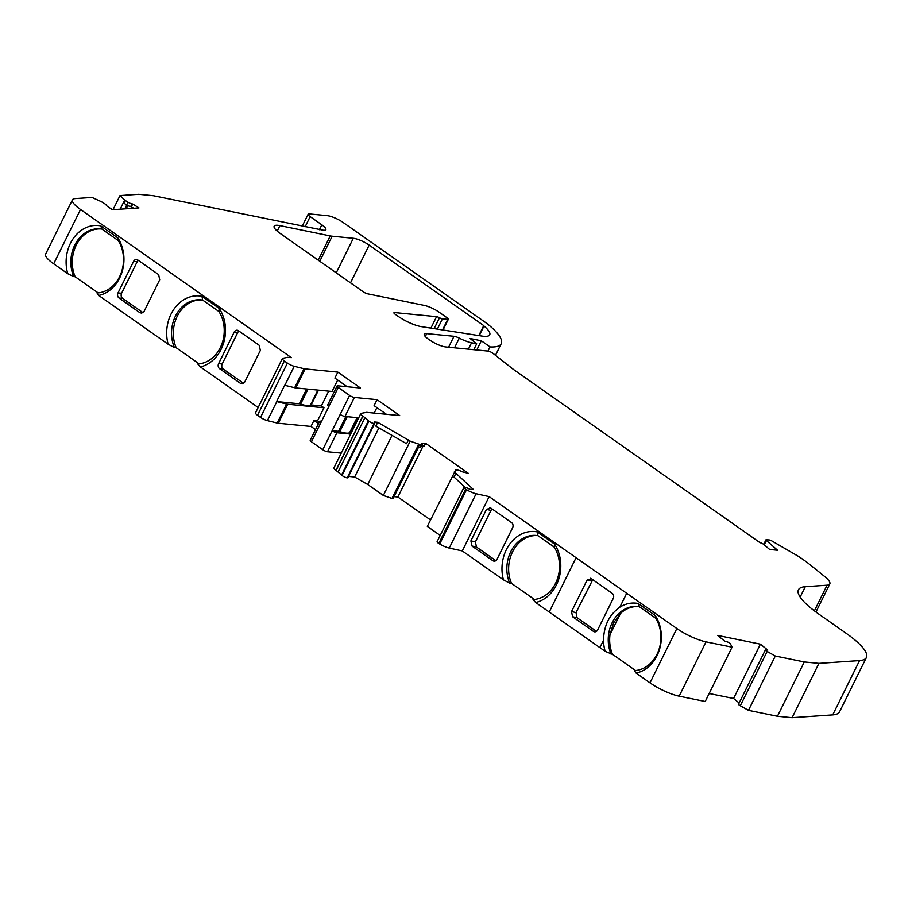 <?xml version="1.0" encoding="UTF-8"?>
<svg xmlns="http://www.w3.org/2000/svg" width="912" height="912" viewBox="0 0 912 912"><rect width="100%" height="100%" fill="white"/><g stroke="black" fill="none" stroke-linecap="round" stroke-linejoin="round"><path stroke-width="1.37" d="M483.736 325.595L369.178 245.1A12.494 3.021 -153.7 0 0 353.32 238.283L332.162 236.219A17.488 4.229 26.3 0 1 330.235 235.923L279.938 225.629A18.73 4.537 -153.7 0 0 274.147 226.187A18.73 4.537 -153.7 0 0 280.201 233.438L363.329 291.851A3.751 0.912 26.3 0 0 367.673 293.835L424.422 305.44A12.494 3.021 -153.7 0 1 438.911 312.052L447.37 317.992A3.124 0.752 -153.7 0 1 448.385 319.2A3.124 0.752 -153.7 0 1 447.758 319.348L442.445 318.824A3.124 0.752 -153.7 0 1 439.504 317.752A3.124 0.752 26.3 0 0 436.552 316.669L394.668 312.577A3.751 0.912 26.3 0 0 393.927 312.759A3.751 0.912 26.3 0 0 395.135 314.207L398.407 316.498A18.73 4.537 -153.7 0 0 421.219 326.61L481.878 336.061A31.225 7.558 26.3 0 0 483.52 336.277A31.225 7.558 26.3 0 0 489.733 334.807A31.225 7.558 26.3 0 0 483.976 326.029A39.82 9.633 26.3 0 0 483.736 325.595L478.8 335.582M638.423 606.583A32.159 26.288 -84.4 0 0 620.502 613.457L613.582 622.885L610.014 634.661A32.159 26.288 -84.4 0 0 612.545 654.349L605.169 651.328L535.697 602.513L533.03 599.56A32.159 26.288 -84.4 0 0 556.742 580.716A32.159 26.288 -84.4 0 0 554.2 547.109L554.485 544.008A35.91 29.355 95.6 0 1 535.697 602.513M605.169 651.328A35.306 28.853 95.6 0 1 603.516 640.235C603.858 625.632 609.307 614.62 619.841 607.187A35.306 28.853 95.6 0 1 638.149 603.493L655.204 615.475A35.306 28.853 95.6 0 1 659.194 650.393A35.306 28.853 95.6 0 1 636.086 673.056L634.433 670.594A32.159 26.288 -84.4 0 0 658.145 651.749A32.159 26.288 -84.4 0 0 655.603 618.142L639.346 606.719A32.159 26.288 -84.4 0 0 637.716 606.491A32.159 26.288 -84.4 0 0 612.157 622.736A32.159 26.288 -84.4 0 0 611.12 654.212M119.609 276.644A32.159 26.288 -84.4 0 0 118.195 240.517L117.808 237.861A35.306 28.853 95.6 0 1 121.786 272.779A35.306 28.853 95.6 0 1 98.69 295.442L97.025 292.98A32.159 26.288 -84.4 0 0 119.609 276.644M422.176 444.304L420.842 447.017A3.751 0.912 26.3 0 1 420.09 447.199L418.186 447.005L419.531 444.292A2.497 0.604 26.3 0 0 419.531 444.292L421.435 444.486A3.751 0.912 26.3 0 0 422.176 444.304A3.751 0.912 26.3 0 0 421.629 443.369L425.608 443.312L468.278 473.294L461.951 471.709A3.751 0.912 26.3 0 0 458.029 470.193L456.114 469.999A2.497 0.604 26.3 0 0 455.669 470.045L427.329 526.372L440.2 535.412M408.451 439.915L406.57 443.722L375.835 426.098L377.716 422.302L410.183 441.146L418.802 444.144L391.955 498.454A2.497 0.604 26.3 0 0 392.662 498.613A2.497 0.604 26.3 0 0 393.152 498.499L418.585 447.051M126.722 204.949L124.784 208.871M764.21 544.852L766.376 540.485L777.56 550.244L769.682 549.48L763.732 544.43A2.497 0.604 26.3 0 0 760.106 542.743L513.353 369.36L492.697 353.115A3.751 0.912 26.3 0 0 487.931 351.074L445.694 346.948A12.494 3.021 -153.7 0 1 429.826 340.119L428.298 339.059A12.494 3.021 -153.7 0 1 424.262 334.225A12.494 3.021 -153.7 0 1 426.748 333.632L453.994 336.289A6.247 1.516 -153.7 0 1 459.306 338.147A16.541 4.001 26.3 0 0 471.561 342.764L476.691 343.813L470.09 338.489L481.319 340.792L490.029 346.913A65.197 15.778 26.3 0 0 501.224 343.699A65.197 15.778 26.3 0 0 486.791 323.407L343.151 222.482A12.494 3.021 26.3 0 0 327.283 215.654L309.385 213.91A6.247 1.516 26.3 0 0 308.142 214.206A6.247 1.516 26.3 0 0 310.16 216.623L321.822 224.819A12.494 3.021 -153.7 0 1 325.858 229.653A12.494 3.021 -153.7 0 1 323.372 230.234L153.41 195.727L138.749 194.302L120.008 195.567L124.682 200.059A2.497 0.604 26.3 0 0 125.354 200.549L124.009 203.262L126.665 204.915A3.751 0.912 26.3 0 0 130.678 206.602L133.836 208.255M421.469 445.751L424.262 446.025L425.608 443.312M131.396 206.728L132.742 204.014L138.955 207.913L112.381 209.703L106.385 205.622A3.751 0.912 26.3 0 0 106.442 205.542A3.751 0.912 26.3 0 0 104.743 203.775L102.076 202.111A2.497 0.604 26.3 0 0 100.947 201.506L92.044 197.448L75.194 198.588A24.977 6.042 26.3 0 0 72.447 199.819A24.977 6.042 26.3 0 0 80.518 209.486L53.671 263.807A24.977 6.042 -153.7 0 1 45.6 254.14L72.447 199.819M125.354 200.549L128.011 202.202A3.751 0.912 26.3 0 0 132.023 203.889L132.742 204.014M464.983 487.236L454.039 477.079L455.92 473.282L473.533 489.63L470.501 489.334A2.497 0.604 -153.7 0 1 468.141 488.467A3.751 0.912 26.3 0 0 464.653 487.179A3.751 0.912 26.3 0 0 463.946 487.361A3.751 0.912 26.3 0 0 465.667 489.151A12.494 3.021 26.3 0 0 466.534 489.676A9.986 2.417 26.3 0 0 476.11 493.745L489.14 496.618L676.852 628.528A24.977 6.042 26.3 0 0 706.013 641.854L732.062 647.178L705.215 701.499L679.166 696.175A24.977 6.042 -153.7 0 1 650.005 682.837L636.086 673.056M732.062 647.178L730.444 643.838A2.497 0.604 26.3 0 0 726.864 641.786L724.972 641.341L717.607 635.413L760.414 644.168L733.567 698.489L709.171 693.496M760.414 644.168L767.779 650.096L766.023 649.789A2.497 0.604 26.3 0 0 765.396 649.891A2.497 0.604 26.3 0 0 767.152 651.442L740.305 705.751A2.497 0.604 -153.7 0 1 738.549 704.212L765.396 649.891M739.153 702.981L733.567 698.489M767.152 651.442L775.303 656.024L748.467 710.345L740.305 705.751M775.303 656.024L804.281 661.952L777.434 716.273L748.467 710.345M804.281 661.952L818.93 663.377L792.095 717.698L777.434 716.273M766.376 540.485A2.497 0.604 -153.7 0 1 765.966 539.824A2.497 0.604 -153.7 0 1 766.468 539.71L769.318 539.984A2.497 0.604 -153.7 0 1 771.917 540.987L798.809 556.571A3.751 0.912 -153.7 0 1 799.676 557.129L805.775 561.416A18.73 4.537 -153.7 0 1 807.884 562.989L824.539 576.407A24.977 6.042 26.3 0 1 829.806 583.965A24.977 6.042 26.3 0 1 827.07 585.196L805.285 586.701A62.449 15.105 26.3 0 0 798.445 589.779A62.449 15.105 26.3 0 0 818.623 613.947L846.222 633.338A62.449 15.105 26.3 0 1 866.4 657.506A62.449 15.105 26.3 0 1 859.56 660.584L818.93 663.377M792.095 717.698L832.713 714.905A62.449 15.105 -153.7 0 0 839.553 711.827L866.4 657.506M476.691 343.813L473.784 349.684M481.319 340.792L476.782 349.98M490.029 346.913L487.977 351.074M120.008 195.567L113.042 209.657M124.682 200.059L120.167 209.179M127.76 205.542L126.164 208.78M80.518 209.486L291.373 357.652L287.804 357.299L282.823 358.279A6.247 1.516 26.3 0 0 282.355 358.553A6.247 1.516 26.3 0 0 284.373 360.97L287.394 363.09A6.247 1.516 26.3 0 0 294.245 366.305L304.061 368.722A6.247 1.516 26.3 0 0 305.144 368.915L337.85 372.119L334.898 378.092L347.187 386.734M319.257 422.017L317.536 420.808L313.956 420.455L311.003 426.44L278.297 423.236A6.247 1.516 -153.7 0 1 277.214 423.043L267.398 420.626A6.247 1.516 -153.7 0 1 260.547 417.411L257.526 415.291A6.247 1.516 -153.7 0 1 255.508 412.874L282.355 358.553M337.85 372.119L360.491 388.033L337.816 385.81A3.751 0.912 26.3 0 0 337.064 385.993L327.67 405.008A3.751 0.912 26.3 0 0 328.879 406.456L320.83 422.746A3.751 0.912 -153.7 0 1 319.61 421.298A3.751 0.912 -153.7 0 1 320.363 421.127L321.571 421.241M319.61 421.298L310.217 440.314A3.751 0.912 26.3 0 0 311.425 441.761L322.757 449.719A3.751 0.912 26.3 0 0 327.511 451.759L341.259 453.104M351.394 432.584L350.368 432.482A3.751 0.912 26.3 0 0 349.672 432.596A18.81 4.549 -153.7 0 1 339.811 431.627A3.751 0.912 26.3 0 0 338.534 431.33L332.15 430.703L340.199 414.413A3.751 0.912 26.3 0 0 344.964 416.453L358.701 417.799M337.064 385.993A3.751 0.912 26.3 0 0 338.272 387.44L349.604 395.398A3.751 0.912 26.3 0 0 354.358 397.45L377.044 399.661L374.091 405.635L386.392 414.276M368.893 421.15L342.046 475.46A12.494 3.021 -153.7 0 1 341.555 475.049L338.056 472.017A12.494 3.021 26.3 0 0 336.083 470.489L335.924 470.387A6.247 1.516 -153.7 0 1 333.906 467.97L360.753 413.649A6.247 1.516 26.3 0 0 362.771 416.066L362.93 416.168A12.494 3.021 -153.7 0 1 364.891 417.696L368.402 420.728A12.494 3.021 26.3 0 0 368.893 421.15A3.751 0.912 26.3 0 0 374.045 423.521L347.21 477.842A3.751 0.912 26.3 0 0 347.905 477.66L374.752 423.339A3.751 0.912 26.3 0 0 374.41 422.609A2.497 0.604 -153.7 0 1 374.182 422.119A2.497 0.604 -153.7 0 1 374.672 422.005L377.716 422.302M342.046 475.46A3.751 0.912 26.3 0 0 347.21 477.842M374.045 423.521A3.751 0.912 26.3 0 0 374.752 423.339M418.802 444.144A2.497 0.604 26.3 0 0 419.509 444.292M394.064 496.641L397.883 497.017L430.51 519.943M423.145 445.911L397.883 497.017M463.946 487.361L437.099 541.682A3.751 0.912 26.3 0 0 438.82 543.472A12.494 3.021 -153.7 0 0 439.687 543.997L466.534 489.676M489.14 496.618L462.293 550.939L449.263 548.066A9.986 2.417 -153.7 0 1 439.687 543.997M410.183 441.146L383.348 495.467L391.955 498.454M218.903 311.494L202.646 300.071A32.159 26.288 -84.4 0 0 201.016 299.843A32.159 26.288 -84.4 0 0 176.267 314.537A32.159 26.288 -84.4 0 0 174.42 347.563L168.15 344.246A35.91 29.355 95.6 0 1 201.974 296.297L219.188 308.393A35.91 29.355 95.6 0 1 200.389 366.909L197.733 363.945A32.159 26.288 -84.4 0 0 221.445 345.101A32.159 26.288 -84.4 0 0 218.903 311.494L219.188 308.393M202.646 300.071L201.974 296.297M377.044 399.661L399.695 415.576L366.989 412.384A6.247 1.516 26.3 0 0 366.214 412.395L361.22 413.364A6.247 1.516 26.3 0 0 360.753 413.649M317.536 420.808L323.977 407.778L321.366 405.931L311.163 404.939A3.751 0.912 26.3 0 0 310.479 405.053A18.81 4.549 -153.7 0 1 300.607 404.084A3.751 0.912 26.3 0 0 299.341 403.788L276.598 401.565A6.247 1.516 26.3 0 0 276.803 401.611L286.619 404.039A6.247 1.516 26.3 0 0 287.69 404.233L278.297 423.236M337.679 380.053L332.025 391.476L295.739 387.931A6.247 1.516 -153.7 0 1 294.667 387.737L284.852 385.32A6.247 1.516 -153.7 0 1 284.658 385.263L276.598 401.565M350.653 434.089L336.916 432.755A3.751 0.912 -153.7 0 1 332.15 430.703L322.757 449.719M554.2 547.109L537.943 535.675A32.159 26.288 -84.4 0 0 536.313 535.458A32.159 26.288 -84.4 0 0 511.575 550.153A32.159 26.288 -84.4 0 0 509.717 583.178L503.447 579.861A35.91 29.355 95.6 0 1 537.282 531.913L554.485 544.008M537.943 535.675L537.282 531.913M313.956 420.455L318.459 423.624M311.003 426.44L315.506 429.609M639.346 606.719L638.149 603.493M655.603 618.142L655.204 615.475M118.195 240.517L101.939 229.094A32.159 26.288 -84.4 0 0 100.309 228.878A32.159 26.288 -84.4 0 0 75.571 243.572A32.159 26.288 -84.4 0 0 73.712 276.598L67.762 273.714A35.306 28.853 95.6 0 1 73.188 238.625A35.306 28.853 95.6 0 1 100.742 225.868L117.808 237.861M101.939 229.094L100.742 225.868M159.714 279.779L144.142 311.277L141.691 313.147L139.855 312.668L119.005 298.007A3.751 3.067 95.6 0 1 118.013 292.912L133.574 261.413A3.751 3.067 95.6 0 1 136.561 259.521A3.751 3.067 95.6 0 1 137.803 259.988L158.654 274.637L159.714 279.779M454.176 472.051L455.92 473.282M101.027 228.958A32.159 26.288 -84.4 0 0 76.802 244.074A32.159 26.288 -84.4 0 0 75.149 276.735L73.712 276.598M174.42 347.563L176.198 347.734A32.159 26.288 95.6 0 1 177.794 315.176A32.159 26.288 95.6 0 1 201.905 299.957M321.366 405.931L328.673 391.145M323.977 407.778L287.69 404.233M374.171 413.079L376.884 407.596M348.532 476.383L354.643 476.987L378.913 427.865M383.348 495.467L367.73 484.489L392.012 435.377M509.717 583.178L511.495 583.349A32.159 26.288 95.6 0 1 513.103 550.78A32.159 26.288 95.6 0 1 537.202 535.561M483.976 326.029L479.222 335.65M237.77 332.458L234.19 332.105A3.751 3.067 95.6 0 1 237.166 330.212A3.751 3.067 95.6 0 1 238.42 330.691L259.27 345.34L260.33 350.47L244.758 381.98L242.307 383.849L240.472 383.359L219.621 368.71A3.751 3.067 95.6 0 1 218.618 363.614L222.197 363.968L237.77 332.458A3.751 3.067 95.6 0 1 238.944 331.056M243.618 383.336L223.201 369.064A3.751 3.067 95.6 0 1 222.197 363.968M234.19 332.105L218.618 363.614M67.762 273.714L53.671 263.807M168.15 344.246L98.69 295.442M258.164 407.504L200.389 366.909M143.002 312.645L122.596 298.361A3.751 3.067 95.6 0 1 121.592 293.265L137.153 261.755A3.751 3.067 95.6 0 1 138.339 260.365M577.068 617.709L572.576 616.729L593.427 631.378A3.751 3.067 95.6 0 0 594.67 631.845A3.751 3.067 95.6 0 0 597.656 629.953L613.229 598.443A3.751 3.067 95.6 0 0 612.226 593.347L591.375 578.698L587.089 580.078L571.516 611.587L576.008 612.579L577.068 617.709L596.471 631.355M572.576 616.729L571.516 611.587M590.383 578.265L591.375 578.698M576.008 612.579L592.766 579.679M462.293 550.939L503.447 579.861M492.149 508.987L490.964 510.378L486.472 509.386L490.759 508.007L511.609 522.656A3.751 3.067 95.6 0 1 512.612 527.752L497.04 559.25A3.751 3.067 95.6 0 1 494.065 561.142A3.751 3.067 95.6 0 1 492.811 560.675L471.96 546.026L470.9 540.884L475.403 541.876L476.452 547.018L495.866 560.652M486.472 509.386L470.9 540.884M489.767 507.562L490.759 508.007M490.964 510.378L475.403 541.876M612.545 654.349L635.561 670.525M511.495 583.349L534.421 599.458M354.643 476.987L367.73 484.489M176.198 347.734L199.112 363.842M75.149 276.735L98.154 292.9M420.09 447.199L421.435 444.486M130.678 206.602L132.023 203.889M126.665 204.915L128.011 202.202M626.715 593.29L619.841 607.187M676.852 628.528L650.005 682.837M706.013 641.854L679.166 696.175M859.56 660.584L832.713 714.905M805.285 586.701L800.155 597.086M827.07 585.196L814.382 610.858M425.311 336.551L426.748 333.632M453.994 336.289L448.59 347.233M459.306 338.147L454.529 347.803M471.561 342.764L468.392 349.159M310.16 216.623L305.121 226.814M284.373 360.97L257.526 415.291M287.394 363.09L260.547 417.411M338.272 387.44L328.879 406.456M320.83 422.746L311.425 441.761M349.604 395.398L340.199 414.413M362.93 416.168L336.083 470.489M362.771 416.066L335.924 470.387M364.891 417.696L338.056 472.017M368.402 420.728L341.555 475.049M465.667 489.151L438.82 543.472M476.11 493.745L449.263 548.066M603.516 640.235L599.868 647.611M349.672 432.596L357.071 417.639M357.675 417.696L350.368 432.482M347.198 416.67L339.811 431.627M338.534 431.33L345.842 416.545M276.803 401.611L267.398 420.626M286.619 404.039L277.214 423.043M310.479 405.053L317.866 390.097M318.482 390.154L311.163 404.939M308.005 389.128L300.607 404.084M299.341 403.788L306.649 389.002M294.245 366.305L284.852 385.32M304.061 368.722L294.667 387.737M336.916 432.755L327.511 451.759M305.144 368.915L295.739 387.931M354.358 397.45L344.964 416.453M374.672 422.005L374.387 422.587M319.394 229.733L321.822 224.819M394.668 312.577L394.235 313.454M436.552 316.669L430.897 328.115M439.504 317.752L434.135 328.616M442.445 318.824L437.361 329.118M447.758 319.348L442.537 329.927M279.938 225.629L277.214 231.135M330.235 235.923L318.242 260.182M332.162 236.219L319.781 261.254M353.32 238.283L336.254 272.836M369.178 245.1L350.516 282.857M240.472 383.359L243.139 383.074M223.201 369.064L219.621 368.71M139.855 312.668L142.523 312.371M118.013 292.912L121.592 293.265M122.596 298.361L119.005 298.007M137.153 261.755L133.574 261.413M576.076 557.711L549.229 612.032M593.427 631.378L595.992 631.628M591.58 581.069L587.089 580.078M492.811 560.675L495.376 560.926M476.452 547.018L471.96 546.026M610.014 634.661L620.502 613.457M829.806 583.965L815.944 612.02M763.709 544.407L765.966 539.824M501.224 343.699L495.569 355.133M308.142 214.206L302.203 226.222M448.385 319.2L443.038 330.007"/></g></svg>
